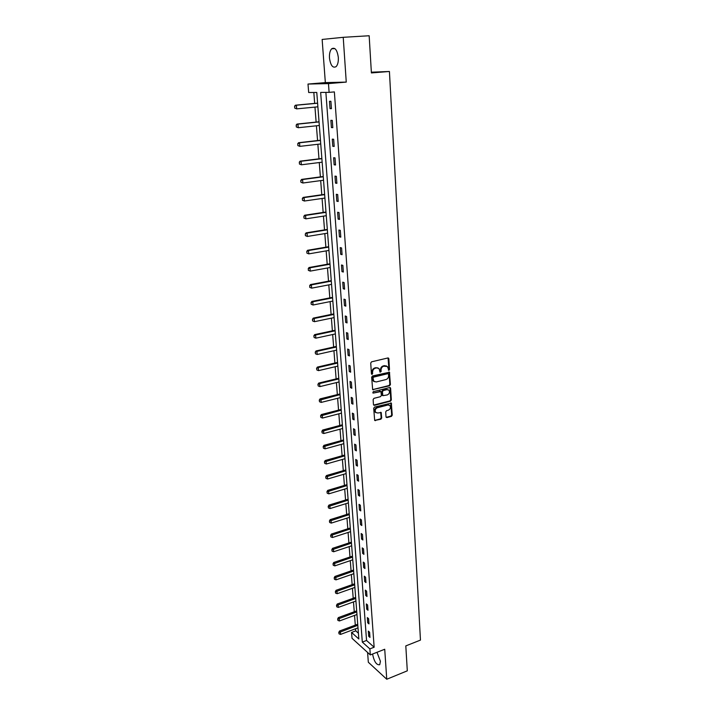 <?xml version="1.0" encoding="UTF-8"?>
<svg xmlns="http://www.w3.org/2000/svg" width="715" height="715" viewBox="0 0 715 715"><rect width="100%" height="100%" fill="white"/><g stroke="black" fill="none" stroke-linecap="round" stroke-linejoin="round"><path stroke-width="1.07" d="M388.915 370.325L389.496 369.467L388.853 358.769L387.896 357.965L371.568 361.817L370.719 363.05L371.434 373.847L372.113 374.401L372.613 372.149C372.667 370.138 373.561 368.824 375.321 368.207L376.68 367.876L379.039 368.565L380.04 372.202L381.14 371.496L381.05 370.111C381.104 368.109 381.998 366.804 383.741 366.187L387.405 366.527L388.915 370.325M388.352 370.084L388.933 369.226L388.057 357.947L388.611 358.17M371.559 374.151L372.059 371.898L372.613 372.149M379.996 372.104L380.496 369.861L381.05 370.111M372.604 654.019L372.613 654.261C374.177 661.786 376.555 665.272 379.737 664.709L380.416 661.303L377.002 652.295M338.32 57.432C337.203 49.88 334.978 46.993 331.644 48.799C329.981 50.676 329.257 53.759 329.472 58.031C330.589 65.539 332.815 68.399 336.148 66.611C337.793 64.761 338.526 61.705 338.32 57.432M386.011 416.845L386.958 417.578L391.418 416.389L392.24 415.174L391.328 403.09L374.544 407.076L373.704 408.301L374.678 420.456L380.881 419.213L381.712 417.989L381.184 412.51L377.735 413.011L375.724 412.439C374.696 410.419 375.25 408.855 377.395 407.738L387.959 404.976L389.916 405.521C390.962 407.532 390.417 409.096 388.281 410.222L386.538 410.687L385.707 411.903L386.011 416.845M369.87 648.889L370.307 654.922L352.03 638.316L351.557 632.435L358.85 638.987L316.781 92.458L308.674 92.512L307.995 84.057L328.471 83.601L329.115 92.369L320.651 92.432L362.308 642.097L369.87 648.889L374.142 647.227L334.37 91.904L329.115 92.369M343.227 37.314L322.143 39.441L325.343 82.609L346.257 82.1L343.227 37.314L369.163 35.75L371.398 72.93L389.425 71.482L420.456 640.104L405.807 645.904L407.3 670.831L386.752 679.25L384.724 649.256L370.307 654.922M346.257 82.1L328.471 83.601M389.577 385.796L390.408 384.581L389.461 372.229L372.497 375.974L371.648 377.207L372.658 389.639L389.577 385.796L389.014 385.537L389.836 384.321L388.915 371.997L389.461 372.229M390.622 388.299L391.328 399.953L390.497 401.169L374.428 405.342L373.462 404.583L373.132 399.569L373.963 398.344L380.532 396.664L381.372 395.44L380.934 391.552L373.346 393.071L372.819 392.919L373.248 391.677L389.675 387.539L390.622 388.299L390.059 388.048L390.765 399.685L391.328 399.953M367.599 652.455L368.323 662.242L386.752 679.25M389.425 71.482L371.353 72.197M325.879 92.396L366.554 640.47L374.142 647.227M329.481 101.298L330.017 108.644L331.438 108.671L330.902 101.307L329.481 101.298M330.875 120.326L331.411 127.592L332.815 127.663L332.287 120.388L330.875 120.326M332.261 139.139L332.788 146.316L334.191 146.441L333.664 139.246L332.261 139.139M333.619 157.738L334.137 164.825L335.541 164.995L335.022 157.881L333.619 157.738M334.969 176.122L335.487 183.129L336.881 183.344L336.363 176.31L334.969 176.122M336.3 194.292L336.81 201.228L338.195 201.478L337.695 194.525L336.3 194.292M337.623 212.266L338.124 219.121L339.509 219.416L339.008 212.543L337.623 212.266M338.919 230.033L339.419 236.817L340.796 237.148L340.304 230.355L338.919 230.033M340.206 247.605L340.697 254.317L342.074 254.683L341.591 247.962L340.206 247.605M341.484 264.988L341.967 271.62L343.343 272.031L342.86 265.381L341.484 264.988M342.744 282.175L343.227 288.735L344.594 289.182L344.112 282.604L342.744 282.175M343.987 299.174L344.469 305.663L345.828 306.145L345.354 299.639L343.987 299.174M345.22 315.985L345.694 322.402L347.052 322.921L346.578 316.495L345.22 315.985M346.444 332.618L346.909 338.964L348.259 339.518L347.794 333.154L346.444 332.618M347.651 349.072L348.107 355.346L349.456 355.936L349 349.644L347.651 349.072M348.84 365.347L349.295 371.559L350.645 372.184L350.189 365.955L348.84 365.347M350.019 381.444L350.475 387.593L351.816 388.254L351.36 382.087L350.019 381.444M351.19 397.379L351.637 403.466L352.969 404.154L352.531 398.058L351.19 397.379M352.343 413.145L352.79 419.16L354.122 419.884L353.675 413.851L352.343 413.145M353.487 428.741L353.925 434.702L355.257 435.444L354.819 429.483L353.487 428.741M354.622 444.176L355.051 450.075L356.374 450.852L355.945 444.945L354.622 444.176M355.739 459.459L356.168 465.286L357.482 466.1L357.062 460.254L355.739 459.459M356.848 474.572L357.277 480.346L358.581 481.186L358.161 475.404L356.848 474.572M357.947 489.534L358.367 495.254L359.672 496.112L359.261 490.392L357.947 489.534M359.037 504.343L359.448 510.001L360.753 510.894L360.342 505.228L359.037 504.343M360.11 519.01L360.521 524.604L361.817 525.525L361.406 519.912L360.11 519.01M361.173 533.515L361.576 539.056L362.871 540.004L362.469 534.454L361.173 533.515M362.228 547.887L362.63 553.365L363.917 554.34L363.515 548.843L362.228 547.887M363.265 562.106L363.667 567.531L364.954 568.532L364.552 563.089L363.265 562.106M364.301 576.183L364.695 581.563L365.973 582.582L365.58 577.193L364.301 576.183M365.32 590.125L365.714 595.452L366.992 596.489L366.598 591.162L365.32 590.125M366.33 603.925L366.724 609.198L367.993 610.27L367.608 604.988L366.33 603.925M367.34 617.59L367.716 622.81L368.985 623.909L368.609 618.672L367.34 617.59M368.332 631.13L368.708 636.296L369.977 637.414L369.592 632.23L368.332 631.13M313.822 92.476L314.671 103.389M314.957 107.116L316.128 122.077M316.414 125.804L317.567 140.56M317.853 144.278L318.988 158.828M319.274 162.546L320.392 176.891M320.686 180.609L321.786 194.757M322.072 198.475L323.162 212.427M323.448 216.145L324.521 229.89M324.816 233.608L325.87 247.176M326.156 250.894L327.202 264.264M327.488 267.982L328.516 281.174M328.802 284.892L329.821 297.905M330.107 301.614L331.108 314.448M331.394 318.157L332.377 330.822M332.672 334.522L333.646 347.016M333.932 350.716L334.888 363.041M335.174 366.741L336.122 378.896M336.416 382.596L337.346 394.591M337.632 398.282L338.553 410.124M338.847 413.815L339.75 425.488M340.036 429.179L340.939 440.699M341.225 444.39L342.11 455.759M342.396 459.441L343.272 470.667M343.558 474.34L344.416 485.414M344.702 489.087L345.56 500.017M345.846 503.691L346.686 514.478M346.972 518.143L347.794 528.787M348.08 532.452L348.902 542.962M349.188 546.618L349.993 556.994M350.279 560.649L351.074 570.892M351.36 574.538L352.146 584.647M352.432 588.293L353.21 598.276M353.496 601.914L354.256 611.763M354.542 615.4L355.301 625.133M355.578 628.762L355.748 630.853L358.403 633.222M355.748 630.853L351.557 632.435M325.343 82.609L307.995 84.057M366.554 640.47L362.308 642.097M330.017 108.644L331.42 108.51M331.411 127.592L332.806 127.44M332.788 146.316L334.164 146.155M334.137 164.825L335.514 164.656M335.487 183.129L336.845 182.942M336.81 201.228L338.168 201.031M338.124 219.121L339.473 218.915M339.419 236.817L340.76 236.594M340.697 254.317L342.029 254.084M341.967 271.62L343.289 271.378M343.227 288.735L344.541 288.476M344.469 305.663L345.774 305.394M345.694 322.402L346.99 322.125M346.909 338.964L348.196 338.678M348.107 355.346L349.394 355.051M349.295 371.559L350.573 371.255M350.475 387.593L351.744 387.28M351.637 403.466L352.897 403.144M352.79 419.16L354.041 418.829M353.925 434.702L355.176 434.363M355.051 450.075L356.293 449.726M356.168 465.286L357.402 464.929M357.277 480.346L358.501 479.979M358.367 495.254L359.582 494.878M359.448 510.001L360.655 509.625M360.521 524.604L361.719 524.22M361.576 539.056L362.773 538.663M362.63 553.365L363.819 552.972M363.667 567.531L364.847 567.129M364.695 581.563L365.874 581.143M365.714 595.452L366.884 595.023M366.724 609.198L367.885 608.769M367.716 622.81L368.877 622.381M368.708 636.296L369.861 635.858M386.332 365.874L385.09 365.866M380.496 369.861C380.541 367.868 381.444 366.563 383.177 365.946L384.527 365.624M377.958 367.894L376.68 367.876M372.059 371.898C372.104 369.896 373.007 368.582 374.758 367.957L376.126 367.635M372.64 389.621L389.014 385.537M388.513 374.213L387.843 373.668L373.588 377.145L372.998 378.012L373.82 381.283L376.206 381.971L385.93 379.567C387.655 378.95 388.549 377.645 388.603 375.661L388.513 374.213M374.311 381.694L373.266 381.024L372.542 379.218L373.033 376.894L387.28 373.418M373.65 405.092L389.943 400.901L390.765 399.685M380.434 391.32L373.346 393.071M387.307 394.93C389.461 393.804 389.997 392.213 388.924 390.175L386.976 389.63L383.249 390.569L382.418 391.793L382.847 395.672L387.307 394.93M388.031 389.63L386.976 389.63M382.284 395.404L382.847 395.672L382.069 394.85L381.855 391.525L382.686 390.31L386.422 389.371M390.059 388.048L389.863 387.512M389.049 404.976L387.959 404.976M376.027 412.716L375.178 412.162C374.142 410.142 374.705 408.569 376.841 407.461L387.405 404.708M374.642 420.411L380.326 418.927L381.158 417.712L380.666 412.269M386.18 417.328L390.855 416.103L391.677 414.897L390.801 402.867M317.603 103.121L295.429 105.203L296.385 105.212L296.689 108.868L317.889 106.83M294.848 108.072L296.689 108.868L294.696 108.072L294.696 106.249L294.696 108.072M317.612 103.219L296.385 105.212L294.696 106.249M294.544 106.249L295.429 105.203M319.033 121.782L297.011 124.061L297.958 124.115L298.262 127.726L319.319 125.491M296.439 126.939L298.262 127.726L296.278 126.93L296.287 125.134L296.278 126.93M319.051 121.925L297.958 124.115L296.287 125.134M296.126 125.125L297.011 124.061M320.454 140.229L298.575 142.714L299.522 142.794L299.817 146.361L320.74 143.947M298.003 145.592L299.817 146.361L297.851 145.574L297.851 143.804L297.851 145.574M320.472 140.417L299.522 142.794L297.851 143.804M297.699 143.795L298.575 142.714M321.866 158.471L300.121 161.152L301.06 161.259L301.355 164.79L322.152 162.189M299.549 164.03L301.355 164.79L299.397 164.012L299.406 162.26L299.397 164.012M321.875 158.694L301.06 161.259L299.406 162.26M299.245 162.242L300.121 161.152M323.252 176.516L301.65 179.385L302.588 179.528L302.874 183.013L323.538 180.225M301.087 182.254L302.874 183.013L300.926 182.236L300.783 180.493L300.926 182.236M323.269 176.775L302.588 179.528L300.935 180.511M300.783 180.493L301.65 179.385M324.628 194.355L303.16 197.403L304.09 197.581L304.384 201.022L324.914 198.064M302.597 200.28L304.384 201.022L302.445 200.254L302.454 198.555L302.445 200.254M324.646 194.65L304.09 197.581L302.454 198.555M302.302 198.529L303.16 197.403M325.977 211.998L304.653 215.224L305.582 215.429L305.868 218.844L326.263 215.707M304.098 218.102L305.868 218.844L303.938 218.066L303.955 216.395L303.938 218.066M326.004 212.328L305.582 215.429L303.955 216.395M303.795 216.368L304.653 215.224M327.327 229.444L306.127 232.849L307.057 233.081L307.343 236.459L327.613 233.153M305.582 235.727L307.343 236.459L305.421 235.691L305.278 234.002L305.421 235.691M327.354 229.819L307.057 233.081L305.439 234.037M305.278 234.002L306.127 232.849M328.65 246.702L307.584 250.286L308.514 250.545L308.791 253.879L328.936 250.411M307.039 253.155L308.791 253.879L306.887 253.11L306.905 251.492L306.887 253.11M328.685 247.113L308.514 250.545L306.905 251.492M306.744 251.448L307.584 250.286M329.964 263.772L309.032 267.517L309.953 267.803L310.23 271.11L330.25 267.481M308.487 270.395L310.23 271.11L308.335 270.342L308.353 268.742L308.335 270.342M329.999 264.21L309.953 267.803L308.353 268.742M308.201 268.697L309.032 267.517M331.268 280.655L310.462 284.57L311.382 284.883L311.651 288.145L331.554 284.364M309.926 287.439L311.651 288.145L309.774 287.385L309.783 285.812L309.774 287.385M331.304 281.129L311.382 284.883L309.783 285.812M309.631 285.759L310.462 284.57M332.555 297.36L311.874 301.435L312.795 301.775L313.063 305.001L332.841 301.069M311.338 304.304L313.063 305.001L311.186 304.25L311.052 302.633L311.186 304.25M332.591 297.869L312.795 301.775L311.204 302.695M311.052 302.633L311.874 301.435M333.825 313.885L313.268 318.121L314.189 318.488L314.457 321.679L334.111 317.594M312.741 320.99L314.457 321.679L312.589 320.928L312.455 319.328L312.589 320.928M333.869 314.43L314.189 318.488L312.607 319.391M312.455 319.328L313.268 318.121M335.085 330.241L314.654 334.62L315.565 335.013L315.833 338.168L335.371 333.941M313.84 335.844L314.126 337.489L313.84 335.844L314.654 334.62M335.129 330.813L315.565 335.013L313.992 335.907M315.833 338.168L314.126 337.489M336.327 346.418L316.021 350.949L316.933 351.36L317.192 354.488L336.613 350.118M315.217 352.182L315.503 353.818L315.217 352.182L316.021 350.949M336.372 347.016L316.933 351.36L315.369 352.254M317.192 354.488L315.503 353.818M337.56 362.425L317.371 367.099L318.282 367.537L318.541 370.629L337.846 366.116M316.575 368.35L316.861 369.968L316.575 368.35L317.371 367.099M337.605 363.05L318.282 367.537L316.727 368.422M318.541 370.629L316.861 369.968M338.776 378.262L318.711 383.088L319.623 383.544L319.873 386.609L339.062 381.953M317.925 384.339L318.202 385.948L317.925 384.339L318.711 383.088M338.83 378.923L319.623 383.544L318.068 384.42M319.873 386.609L318.202 385.948M339.983 393.938L320.034 398.899L320.937 399.381L321.196 402.411L340.269 397.629M319.248 400.159L319.525 401.759L319.248 400.159L320.034 398.899M340.036 394.626L319.399 400.248M321.196 402.411L319.525 401.759M341.18 409.445L321.348 414.548L322.251 415.058L322.501 418.052L341.466 413.136M320.57 415.817L320.847 417.399L320.57 415.817L321.348 414.548M341.234 410.16L320.713 415.907M322.501 418.052L320.847 417.399M342.36 424.799L322.644 430.037L323.546 430.564L323.788 433.522L342.646 428.482M321.866 431.315L322.143 432.888L321.866 431.315L322.644 430.037M342.422 425.541L322.018 431.404M323.788 433.522L322.143 432.888M343.531 439.993L323.931 445.356L324.825 445.91L325.066 448.841L343.817 443.675M323.162 446.652L323.43 448.207L323.162 446.652L323.931 445.356M343.593 440.762L323.305 446.741M325.066 448.841L323.43 448.207M344.693 455.035L325.2 460.523L326.094 461.095L326.335 463.999L344.97 458.708M324.431 461.827L324.708 463.374L324.431 461.827L325.2 460.523M344.755 455.83L324.583 461.926M326.335 463.999L324.708 463.374M345.837 469.916L326.46 475.538L327.345 476.127L327.586 479.005L346.114 473.589M325.7 476.842L325.969 478.38L325.7 476.842L326.46 475.538M345.899 470.738L325.843 476.95M327.586 479.005L325.969 478.38M346.972 484.654L327.702 490.392L328.587 491.008L328.829 493.85L347.249 488.327M326.952 491.714L327.22 493.234L326.952 491.714L327.702 490.392M347.034 485.503L327.095 491.813M328.829 493.85L327.22 493.234M348.089 499.24L328.936 505.103L329.821 505.737L330.053 508.553L348.375 502.913M328.185 506.426L328.453 507.945L328.185 506.426L328.936 505.103M348.16 500.116L328.337 506.533M330.053 508.553L328.453 507.945M349.206 513.683L330.151 519.662L331.036 520.314L331.268 523.103L349.483 517.347M329.409 520.994L329.678 522.495L329.409 520.994L330.151 519.662M349.278 514.586L329.561 521.101M331.268 523.103L329.678 522.495M350.305 527.983L331.358 534.078L332.243 534.74L332.475 537.501L350.582 531.647M330.625 535.419L330.884 536.911L330.625 535.419L331.358 534.078M350.377 528.903L330.768 535.526M332.475 537.501L330.884 536.911M351.396 542.14L332.555 548.342L333.431 549.031L333.664 551.766L351.673 545.795M331.823 549.692L332.082 551.176L331.823 549.692L332.555 548.342M351.467 543.087L331.966 549.808M333.664 551.766L332.082 551.176M352.477 556.163L333.735 562.473L334.611 563.179L334.843 565.878L352.754 559.809M333.011 563.831L333.27 565.297L333.011 563.831L333.735 562.473M352.549 557.128L333.154 563.947M334.843 565.878L333.27 565.297M353.541 570.043L334.915 576.46L335.782 577.184L336.005 579.856L353.827 573.689M334.191 577.818L334.441 579.284L334.191 577.818L334.915 576.46M353.621 571.026L334.334 577.943M336.005 579.856L334.441 579.284M354.604 583.789L336.068 590.304L336.944 591.046L337.167 593.7L354.881 587.426M335.353 591.68L335.612 593.128L335.353 591.68L336.068 590.304M354.676 584.799L335.496 591.797M337.167 593.7L335.612 593.128M355.65 597.4L337.221 604.023L338.088 604.774L338.311 607.401L355.927 601.038M336.506 605.399L336.765 606.838L336.506 605.399L337.221 604.023M355.73 598.428L336.649 605.525M338.311 607.401L336.765 606.838M356.687 610.878L338.356 617.599L339.223 618.368L339.437 620.969L356.964 614.507M337.65 618.984L337.9 620.414L337.65 618.984L338.356 617.599M356.767 611.924L337.793 619.11M339.437 620.969L337.9 620.414M357.715 624.231L339.482 631.05L340.349 631.837L340.563 634.411L357.992 627.85M338.776 632.435L339.035 633.856L338.776 632.435L339.482 631.05M357.795 625.294L338.919 632.569M340.563 634.411L339.035 633.856M388.933 369.226L389.496 369.467M372.149 373.293L372.703 373.543M380.577 371.246L381.14 371.496M383.177 365.946L383.741 366.187M374.758 367.957L375.321 368.207M388.29 358.528L388.853 358.769M372.855 389.595L373.409 389.854M389.13 372.56L389.702 372.81M389.836 384.321L390.408 384.581M373.033 376.894L373.588 377.145M372.444 377.752L372.998 378.012M372.542 379.218L373.096 379.468M389.943 400.901L390.497 401.169M373.874 405.065L374.428 405.342M379.638 391.078L380.201 391.346M382.686 390.31L383.249 390.569M381.855 391.525L382.418 391.793M382.069 394.85L382.623 395.118M376.841 407.461L377.395 407.738M380.836 412.761L381.39 413.047M381.158 417.712L381.712 417.989M380.326 418.927L380.881 419.213M374.883 420.384L375.438 420.67M390.989 403.367L391.543 403.644M391.677 414.897L392.24 415.174M390.855 416.103L391.418 416.389M386.404 417.301L386.958 417.578M331.644 48.799L334.861 48.584M373.266 381.024L373.82 381.283M389.898 387.512L390.399 387.736M375.178 412.162L375.724 412.439M380.72 412.269L381.184 412.51M390.855 402.867L391.328 403.09"/></g></svg>
